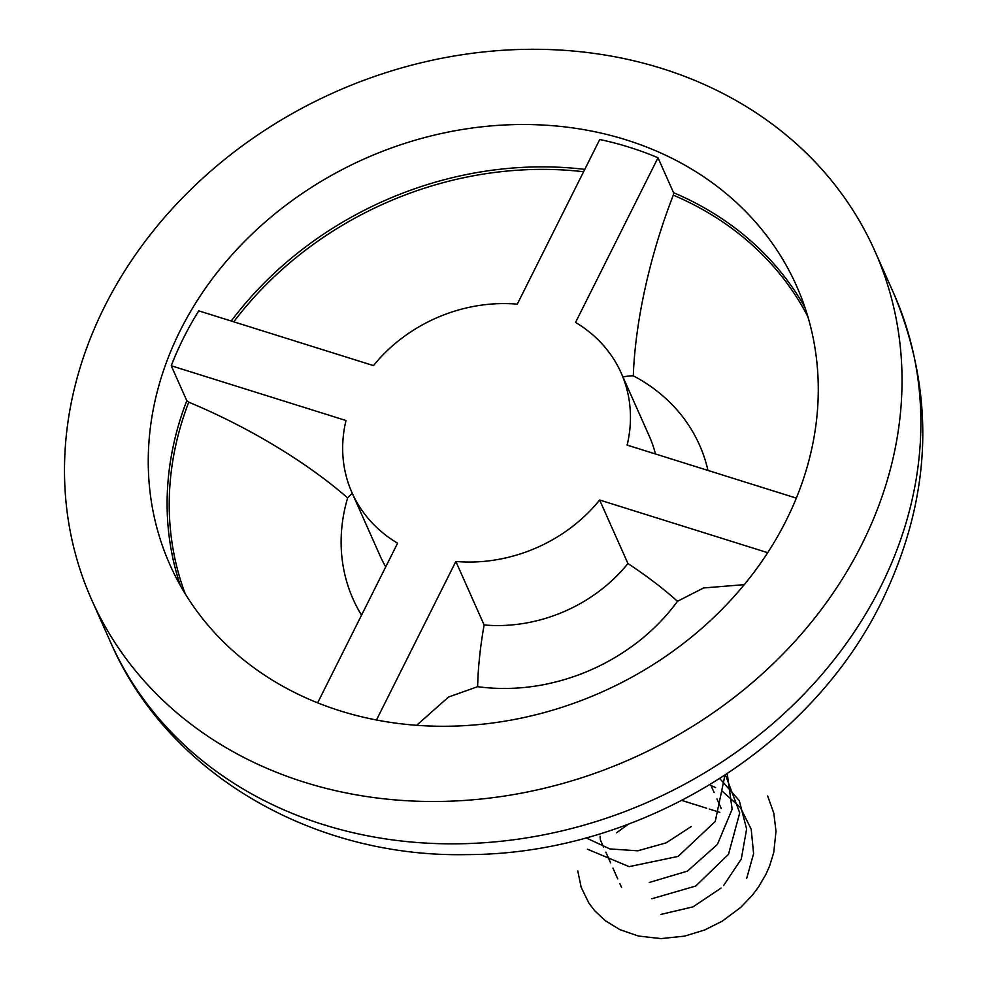 <?xml version="1.0" encoding="UTF-8"?>
<svg xmlns="http://www.w3.org/2000/svg" width="988" height="988" viewBox="0 0 988 988"><rect width="100%" height="100%" fill="white"/><g stroke="black" fill="none" stroke-linecap="round" stroke-linejoin="round"><path stroke-width="1.48" d="M304.551 782.274A428.656 364.794 156 0 1 91.649 599.728A428.656 364.794 156 0 1 199.033 181.681A428.656 364.794 156 0 1 661.972 68.505A428.656 364.794 156 0 1 874.874 251.063A428.656 364.794 156 0 1 767.491 669.111A428.656 364.794 156 0 1 304.551 782.274M340.292 710.891A342.922 291.831 156 0 1 169.973 564.852A342.922 291.831 156 0 1 255.88 230.426A342.922 291.831 156 0 1 626.231 139.888A342.922 291.831 156 0 1 796.55 285.927A342.922 291.831 156 0 1 710.644 620.365A342.922 291.831 156 0 1 340.292 710.891M352.358 493.506A214.433 78.213 -153.4 0 0 347.64 497.89C305.86 461.507 247.457 426.594 188.757 402.178L186.794 400.683L171.245 365.758A342.922 291.831 156 0 1 198.749 310.85L373.489 365.609A147.298 125.353 156 0 1 517.28 304.168L599.741 139.506A342.922 291.831 156 0 1 629.529 147.311A342.922 291.831 156 0 1 658.008 157.759L673.557 192.685L673.297 195.142C650.19 254.509 635.284 320.754 633.296 375.835A214.433 81.016 107.4 0 0 622.983 377.07M376.465 719.993L455.851 561.468L484.12 624.972A214.433 81.016 107.4 0 0 477.624 686.685L448.54 697.046L416.615 725.303M171.245 365.758L345.985 420.518A147.298 125.353 156 0 0 352 492.716A147.298 125.353 156 0 0 397.584 543.202L317.642 702.839M796.328 498.125L627.145 445.106A147.298 125.353 156 0 0 621.131 372.908A147.298 125.353 156 0 0 575.547 322.421L658.008 157.759M744.26 584.649L703.592 587.971L677.509 601.272A214.433 78.213 -153.4 0 0 627.923 563.518L599.642 500.014L767.701 552.687M361.534 615.191A189.573 161.328 156 0 1 347.64 497.89M633.296 375.835A189.573 161.328 156 0 1 707.976 470.436M385.74 566.853A147.298 125.353 156 0 1 380.269 556.219L352 492.716M621.131 372.908L649.4 436.412A147.298 125.353 156 0 1 655.452 453.974M599.642 500.014A147.298 125.353 156 0 1 455.851 561.468M627.923 563.518A147.298 125.353 156 0 1 484.12 624.972M677.509 601.272A189.573 161.328 156 0 1 637.939 641.928C608.991 664.195 576.572 678.633 540.658 685.24A189.573 161.328 156 0 1 477.624 686.685M767.664 795.982L773.826 813.309L776 831.328L773.765 852.409L769.603 866.007L765.996 874.182L758.685 886.755L752.473 895.079L740.679 907.441L722.203 921.187L704.703 929.967L684.659 936.105L661.058 938.6L638.47 936.056L619.859 929.622L605.224 920.655L594.69 910.738L588.86 903.069L581.142 887.224L577.782 870.971M746.743 878.258L753.597 853.632L751.201 829.167L740.333 807.418L721.981 790.943M715.559 787.522L711.002 785.546M660.984 914.406L693.033 906.848L721.092 888.064M723.537 885.656L741.272 859.029L746.619 829.056L739.296 800.638L719.783 778.556M651.919 898.734L695.713 886.038L728.465 854.41L739.728 812.914L725.451 774.888M649.24 882.494L687.45 871.107L717.362 844.493L732.145 809.283L727.242 773.703M587.44 849.198L629.121 866.649L678.101 856.411L715.25 821.448L724.97 775.197M586.057 837.861L609.868 848.927L637.742 850.816L666.159 842.85L691.254 826.536M719.844 812.358L709.199 809.024M706.63 808.221L681.831 800.441M628.405 824.177L616.413 832.884M721.289 808.666L716.955 798.922M714.126 792.574L710.471 784.361M621.538 887.422L619.859 883.655M617.735 878.9L612.943 868.106M610.596 862.833L605.842 852.162M603.545 847L600.408 839.961L600.062 836.268M110.508 642.077C167.429 773.876 313.097 857.893 466.781 854.608C636.717 854.682 809.221 750.287 881.778 601.457C932.141 497.606 936.118 394.916 893.72 293.399A428.656 364.794 156 0 1 880.839 586.427A428.656 364.794 156 0 1 323.397 824.622A428.656 364.794 156 0 1 110.508 642.077L91.649 599.728M231.254 321.038A342.922 291.831 156 0 1 584.773 169.38M180.396 585.588A342.922 291.831 156 0 1 186.794 400.683M673.557 192.685A342.922 291.831 156 0 1 804.985 307.54M185.201 593.763A341.231 290.386 156 0 1 188.757 402.178M233.773 321.829A341.231 290.386 156 0 1 583.599 171.739M673.297 195.142A341.231 290.386 156 0 1 807.838 316.58M893.72 293.399L874.874 251.063"/></g></svg>
